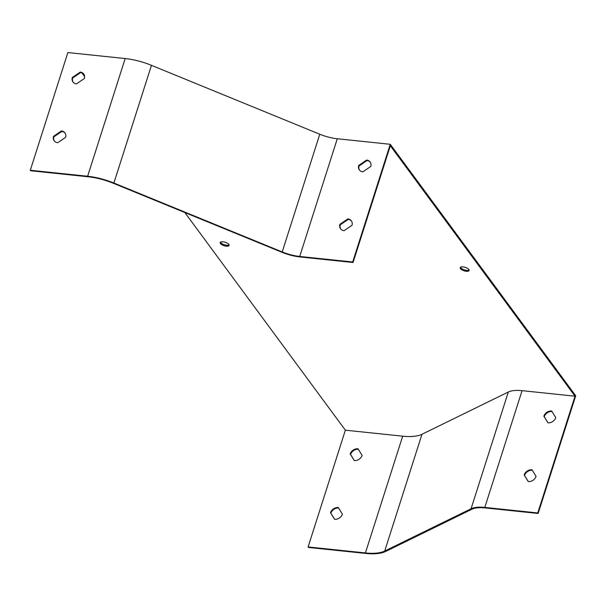 <?xml version="1.0" encoding="UTF-8"?>
<svg xmlns="http://www.w3.org/2000/svg" width="606" height="606" viewBox="0 0 606 606"><rect width="100%" height="100%" fill="white"/><g stroke="black" fill="none" stroke-linecap="round" stroke-linejoin="round"><path stroke-width="0.91" d="M228.848 244.415A4.689 1.818 -162.3 0 0 224.099 241.945A4.689 1.818 -162.3 0 0 220.183 242.551A4.689 1.818 -162.3 0 0 220.448 243.536A4.689 1.818 -162.3 0 0 225.197 246.006A4.689 1.818 -162.3 0 0 229.121 245.4A4.689 1.818 -162.3 0 0 228.848 244.415M468.877 269.526A4.689 1.818 -162.3 0 0 464.12 267.057A4.689 1.818 -162.3 0 0 460.204 267.663A4.689 1.818 -162.3 0 0 460.477 268.647A4.689 1.818 -162.3 0 0 465.226 271.117A4.689 1.818 -162.3 0 0 469.142 270.511A4.689 1.818 -162.3 0 0 468.877 269.526M81.848 72.871L84.635 76.651M184.853 212.539L345.359 430.184L402.679 436.184A39.132 15.173 -162.3 0 0 421.973 434.275L508.313 392.014A27.876 10.802 17.7 0 1 522.054 390.658L575.026 396.195L390.325 145.743L353.063 262.504L352.692 261.997L390.256 144.296L337.284 138.751A26.808 10.393 17.7 0 1 319.771 134.237L151.455 65.334A40.208 15.582 -162.3 0 0 125.177 58.547L67.864 52.555L30.3 170.256L87.62 176.255A40.208 15.582 17.7 0 1 113.89 183.035L282.207 251.937A26.808 10.393 -162.3 0 0 299.72 256.459L352.692 261.997M532.31 470.279A6.704 5.446 -36.4 0 0 524.531 475.43L528.311 481.558M551.998 411.527A6.704 5.446 -36.4 0 0 544.226 416.67L547.998 422.806M538.136 513.464L537.764 512.956L484.792 507.419A27.876 10.802 -162.3 0 0 471.051 508.775L384.712 551.036A39.132 15.173 17.7 0 1 365.41 552.945L308.098 546.945L308.469 547.453L365.782 553.445A40.208 15.582 17.7 0 0 385.613 551.483L471.945 509.229A26.808 10.393 -162.3 0 1 485.164 507.919L538.136 513.464L575.7 395.756L390.256 144.296M537.764 512.956L575.026 396.195M347.836 218.917A6.704 5.446 143.6 0 1 351.351 220.826A6.704 5.446 143.6 0 1 351.995 225.318L344.079 230.689A6.704 5.446 143.6 0 1 340.564 228.78A6.704 5.446 143.6 0 1 339.921 224.296L347.836 218.917L348.208 219.425L340.292 224.796A6.704 5.446 -36.4 0 0 340.761 229.03M366.615 160.067A6.704 5.446 143.6 0 1 370.137 161.976A6.704 5.446 143.6 0 1 370.774 166.461L362.865 171.839A6.704 5.446 143.6 0 1 359.35 169.93A6.704 5.446 143.6 0 1 358.707 165.446L366.615 160.067L366.986 160.575L359.078 165.946A6.704 5.446 -36.4 0 0 359.54 170.172M65.607 137.342A6.704 5.446 -36.4 0 0 64.963 132.85A6.704 5.446 -36.4 0 0 61.448 130.941L53.533 136.32A6.704 5.446 -36.4 0 0 54.176 140.804A6.704 5.446 -36.4 0 0 57.691 142.713L65.607 137.342M84.393 78.485A6.704 5.446 -36.4 0 0 83.749 74A6.704 5.446 -36.4 0 0 80.234 72.091L72.319 77.47A6.704 5.446 -36.4 0 0 72.962 81.954A6.704 5.446 -36.4 0 0 76.477 83.863L84.393 78.485M308.098 546.945L345.359 430.184M30.3 170.256L30.671 170.756L87.991 176.755A39.132 15.173 17.7 0 1 113.557 183.36L281.873 252.255A27.876 10.802 -162.3 0 0 300.091 256.959L353.063 262.504M334.648 519.319L330.868 513.184A6.704 5.446 143.6 0 1 338.64 508.033M354.336 460.56L350.556 454.424A6.704 5.446 143.6 0 1 358.335 449.281M229.098 244.877A4.689 1.818 17.7 0 1 224.879 244.907A4.689 1.818 17.7 0 1 220.751 242.597A4.689 1.818 17.7 0 1 220.501 242.135M469.127 269.988A4.689 1.818 17.7 0 1 464.908 270.018A4.689 1.818 17.7 0 1 460.772 267.708A4.689 1.818 17.7 0 1 460.522 267.246M532 469.786L536.083 476.414A6.704 5.446 143.6 0 1 528.243 481.558L524.16 474.922A6.704 5.446 143.6 0 1 532 469.786M551.695 411.027L555.778 417.655A6.704 5.446 143.6 0 1 547.938 422.799L543.855 416.17A6.704 5.446 143.6 0 1 551.695 411.027M338.337 507.54L342.42 514.168A6.704 5.446 143.6 0 1 334.58 519.312L330.497 512.676A6.704 5.446 143.6 0 1 338.337 507.54M358.025 448.781L362.115 455.417A6.704 5.446 143.6 0 1 354.275 460.552L350.185 453.924A6.704 5.446 143.6 0 1 358.025 448.781M65.137 133.108A6.704 5.446 -36.4 0 0 61.82 131.449L53.904 136.82A6.704 5.446 -36.4 0 0 54.373 141.054M83.923 74.258A6.704 5.446 -36.4 0 0 80.606 72.599L72.69 77.969A6.704 5.446 -36.4 0 0 73.152 82.204M351.525 221.084A6.704 5.446 -36.4 0 0 348.208 219.425M370.311 162.234A6.704 5.446 -36.4 0 0 366.986 160.575M350.185 453.924L350.556 454.424M330.497 512.676L330.868 513.184M543.855 416.17L544.226 416.67M524.16 474.922L524.531 475.43M359.078 165.946L358.707 165.446M340.292 224.796L339.921 224.296M80.606 72.599L80.234 72.091M72.69 77.969L72.319 77.47M61.82 131.449L61.448 130.941M53.904 136.82L53.533 136.32M299.72 256.459L337.284 138.751M282.207 251.937L319.771 134.237M113.89 183.035L151.455 65.334M87.62 176.255L125.177 58.547M484.792 507.419L522.054 390.658M471.051 508.775L508.313 392.014M384.712 551.036L421.973 434.275M365.41 552.945L402.679 436.184"/></g></svg>
